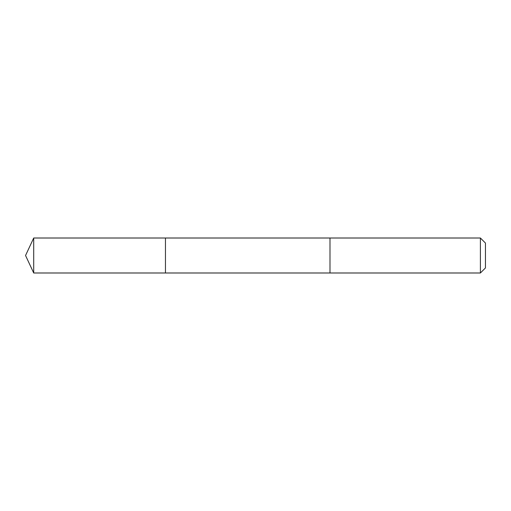 <?xml version="1.0" encoding="UTF-8"?>
<svg xmlns="http://www.w3.org/2000/svg" width="511" height="511" viewBox="0 0 511 511"><rect width="100%" height="100%" fill="white"/><g stroke="black" fill="none" stroke-linecap="round" stroke-linejoin="round"><path stroke-width="0.77" d="M165.462 272.989L165.462 238.011L33.707 238.011L33.707 272.989L165.462 272.989L165.462 238.011L329.991 238.011L329.991 272.989L33.707 272.989L25.55 255.5L33.707 272.989M329.991 250.901L329.991 272.989L480.404 272.989L480.404 238.011L329.991 238.011L329.991 250.901M480.404 238.011L485.45 243.057L485.45 267.943L480.404 272.989M25.55 255.5L33.707 238.011"/></g></svg>
